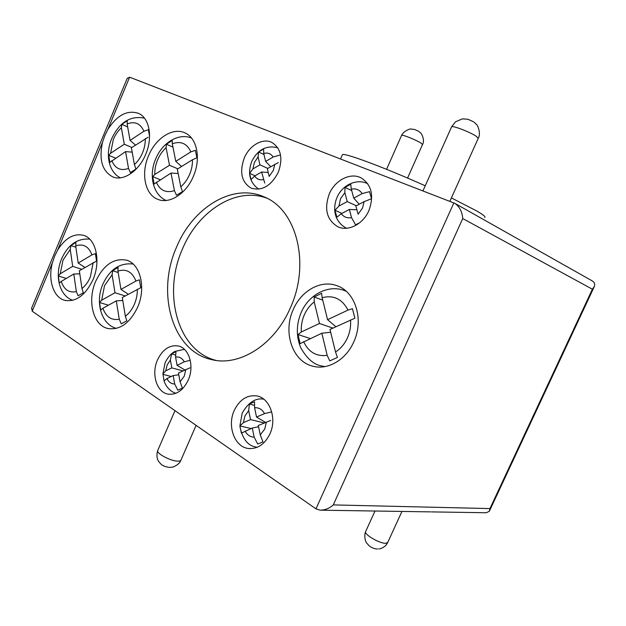 <?xml version="1.0" encoding="UTF-8"?>
<svg xmlns="http://www.w3.org/2000/svg" width="626" height="626" viewBox="0 0 626 626"><rect width="100%" height="100%" fill="white"/><g stroke="black" fill="none" stroke-linecap="round" stroke-linejoin="round"><path stroke-width="0.94" d="M176.618 246.996C156.03 292.498 171.915 350.983 211.369 359.543C239.054 366.93 274.438 345.082 290.331 307.906C310.786 263.53 296.38 209.178 263.976 196.854C232.669 182.792 192.753 207.582 176.618 246.996M266.66 198.113C235.806 186.626 198.074 211.072 182.502 248.913C162.306 293.555 177.526 350.936 216.064 360.42M70.918 245.556L70.237 249.461L72.686 266.347L60.221 273.781L58.343 275.98L59.313 283.179L61.246 281.426L73.798 274.016L76.349 291.56L78.093 295.777L83.328 292.733L81.975 288.547L79.346 270.745L96.553 261.065L95.41 253.632L91.952 254.868L78.211 263.053L75.683 245.908L75.965 242.372L70.918 245.556L75.879 247.231M149.598 136.398L148.354 129.723L143.91 131.257L130.075 140.396L127.133 123.932L127.258 120.701L121.82 124.355L121.374 127.751L124.277 144.238L110.575 153.292L108.721 155.326L109.902 162.377L125.568 151.594L128.526 168.433L130.357 172.612L135.928 169.067L134.402 164.599L131.397 147.775L148.174 137.219M166.391 144.215L166.093 147.736L169.497 165.272L154.81 174.458L152.713 176.634L154.113 184.052L171.008 173.042L174.419 190.648L176.501 195.242L182.487 191.634L180.781 186.791L177.299 169.137L192.432 159.755L196.916 157.76L195.367 150.334L190.883 151.883L175.765 161.344L172.299 143.769L172.26 140.451L166.391 144.215L172.964 147.126M112.625 270.714L112.093 274.759L114.988 292.749L101.655 300.214L99.526 302.507L100.692 310.081L102.907 308.266L116.295 300.863L119.253 319.221L121.256 323.853L126.859 320.802L125.341 316.255L122.281 297.553L140.756 287.725L139.395 279.822L135.936 281.035L120.951 289.415L117.946 271.105L118.079 267.459L112.625 270.714L118.189 272.545M190.085 360.318L184.263 361.836L177.072 365.326L175.577 357.078L175.969 351.609L171.571 353.909L170.389 360.02L171.798 367.885L165.733 370.835L162.916 373.792L164.028 380.843L166.97 378.542L173.175 375.561L174.685 383.996L177.823 390.233L182.409 388.042L180.069 381.844L178.465 373.018L189.968 367.822M279.603 155.17L273.155 157.009L265.627 161.445L263.726 153.425L263.601 148.98L258.64 152.001L258.084 156.923L259.931 164.81L252.904 168.95L249.594 173.324L251.065 179.576L254.657 176.055L261.605 171.994L264.735 183.05M274.783 164.294L273.312 170.444L269.164 176.407L267.325 168.644L278.288 162.627M364.097 201.65L362.548 208.028L358.103 214.209L355.881 206.001L364.097 201.65L371.523 198.771L369.504 191.658L362.18 193.59L353.745 198.106L351.319 189.138L350.724 184.255L344.973 187.393L344.856 192.644L347.25 201.588L338.963 206.017L334.957 210.273L336.866 217.199L341.287 213.732L349.355 209.46L351.546 217.652L355.591 224.883L358.385 223.341M314.174 297.021L314.213 301.904L319.456 323.485L301.356 331.968L298.031 334.558L300.151 343.643L321.819 333.228L327.187 355.341L329.753 360.881L337.461 357.438L335.528 352L329.972 329.464L354.887 318.211L352.438 308.696L348.001 310.097L327.562 319.683L322.14 297.694L321.608 293.289L314.174 297.021L322.742 300.144M271.168 412.041L264.555 413.606L256.519 417.033L254.586 407.769L254.539 401.751L249.422 404.06L248.679 410.617L250.533 419.592L243.381 422.652L239.907 425.907L241.37 433.153L252.278 428.035L254.156 437.144L257.748 444.053L262.975 441.893L260.26 434.898L258.295 425.5L270.675 420.461M157.494 359.927C151.109 373.863 156.625 392.361 168.073 394.13C176.462 395.084 183.175 390.428 188.215 380.146C194.616 366.226 189.154 348.103 178.277 345.982C169.552 344.699 162.627 349.347 157.494 359.927M148.542 155.764C140.694 173.629 145.036 194.827 158.002 199.412C169.56 204.295 186.219 193.739 193.364 176.344C201.204 158.644 197.01 137.963 185.022 132.931C172.94 126.976 155.647 138.15 148.542 155.764M95.684 281.34C87.061 300.723 93.086 325.426 107.86 328.501C119.926 330.293 129.84 323.212 137.618 307.256C146.288 287.905 140.31 263.804 126.554 260.189C113.877 257.787 103.587 264.837 95.684 281.34M102.523 142.274C98.759 159.669 102.194 171.219 112.829 176.915C123.392 181.454 138.878 171.133 145.655 154.434C153.065 137.485 149.457 117.907 138.495 113.353C127.36 109.714 117.156 115.074 107.868 129.433L104.792 135.67L102.523 142.274L57.702 249.97L54.712 256.011L52.474 262.529C47.662 279.626 53.374 297.702 64.947 300.386C76.153 302.123 85.504 295.222 92.984 279.673C101.091 261.292 96.06 238.741 83.618 235.353C73.97 233.115 65.339 237.982 57.702 249.97M293.281 309.487C282.709 332.07 292.272 361.452 312.789 366.179C327.727 370.389 345.975 359.903 353.776 341.882C364.23 319.73 355.333 291.614 336.898 285.691C320.895 279.579 301.223 290.722 293.281 309.487M329.299 193.88C323.9 209.178 326.811 220.172 338.024 226.862C348.33 231.714 363.182 224.077 368.91 210.555C374.215 195.648 371.633 184.764 361.155 177.901C350.49 172.15 335.02 180.131 329.299 193.88M234.249 410.445C226.988 425.829 234.453 446.909 248.225 448.474C257.458 449.265 264.688 444.413 269.923 433.92C277.177 418.598 269.876 398.042 256.887 395.945C247.176 394.701 239.633 399.537 234.249 410.445M244.234 158.065C239.265 172.267 241.581 182.291 251.175 188.144C262.012 191.266 271.042 186.016 278.249 172.385C283.155 158.441 281.058 148.479 271.974 142.501C262.842 137.657 249.43 145.373 244.234 158.065M342.226 155.154L342.422 154.7C343.909 152.454 383.902 167.236 425.234 185.797M451.401 197.918L476.355 210.766C481.378 213.662 484.25 215.649 484.954 216.737L484.868 217.527M455.032 203.458L592.188 280.886C594.403 282.123 595.13 283.969 594.364 286.426L592.384 289.22L462.739 218.552L333.282 504.9C329.362 508.422 324.941 510.174 320.019 510.167L315.974 508.852L32.208 311.216L31.691 307.945M127.164 78.446L129.613 77.186L454.75 203.301C459.492 206.572 462.152 211.658 462.739 218.552M66.27 278.46L58.343 275.98M81.803 269.297L72.686 266.347M84.925 267.451L78.211 263.053M79.807 273.828L73.798 274.016M115.544 158.159L108.721 155.326M131.851 147.478L124.277 144.238M127.673 126.937L121.82 124.355M135.506 145.083L130.075 140.396M132.18 152.157L125.568 151.594M178.167 173.527L171.008 173.042M160.225 179.732L152.713 176.634M177.815 168.817L169.497 165.272M181.556 166.5L175.765 161.344M122.759 300.488L116.295 300.863M108.439 305.206L99.526 302.507M125.177 295.949L114.988 292.749M128.283 294.236L120.951 289.415M178.786 374.794L173.175 375.561M171.219 376.5L162.963 374.34M184.811 369.974L177.072 365.326M182.925 370.882L171.798 367.885M175.35 354.965L171.571 353.909M268.241 172.494L261.605 171.994M255.095 175.796L249.594 173.324M270.737 166.657L265.627 161.445M267.748 168.402L259.931 164.81M263.984 154.512L258.64 152.001M356.898 209.749L349.355 209.46M341.913 213.403L334.957 210.273M359.214 204.232L353.745 198.106M356.311 205.774L347.25 201.588M351.71 190.586L344.973 187.393M330.661 332.257L321.819 333.228M310.277 338.564L298.031 334.558M332.915 328.102L319.456 323.485M335.88 326.733L327.562 319.683M258.554 426.744L252.278 428.035M251.065 428.544L239.907 425.907M265.588 422.433L256.519 417.033M264.336 422.957L250.533 419.592M254.234 405.296L249.422 404.06M431.541 511.896L486.308 512.749L489.344 511.27L489.939 508.586L592.384 289.22M70.237 249.461L63.015 260.103L60.221 273.781M91.952 254.868C88.642 246.354 83.219 243.365 75.683 245.908M81.975 288.547C85.457 285.746 88.25 281.88 90.355 276.966L93.18 262.584M121.374 127.751C118.001 130.865 115.317 134.77 113.329 139.481L110.575 153.292M143.91 131.257C140.451 123.463 134.856 121.021 127.133 123.932M134.402 164.599C137.783 161.524 140.482 157.611 142.509 152.877C144.473 148.119 145.404 143.385 145.287 138.675M166.093 147.736C162.517 150.929 159.693 154.958 157.619 159.818C155.584 164.693 154.653 169.576 154.81 174.458M190.883 151.883C186.986 143.448 180.789 140.74 172.299 143.769M180.781 186.791C184.482 183.606 187.417 179.506 189.592 174.49C191.65 169.576 192.597 164.669 192.432 159.755M112.093 274.759L104.511 285.699L101.655 300.214M135.936 281.035C132.211 271.809 126.217 268.499 117.946 271.105M125.341 316.255C129.152 313.383 132.18 309.354 134.434 304.158C136.468 299.298 137.43 294.322 137.329 289.228M170.389 360.02L167.189 364.864L165.733 370.835M184.263 361.836C182.166 358.095 179.271 356.507 175.577 357.078M180.069 381.844L184.294 376.093L185.805 369.496M258.084 156.923L254.383 162.47L252.904 168.95M273.155 157.009C270.901 153.613 267.756 152.423 263.726 153.425M344.856 192.644L340.521 198.747L338.963 206.017M362.18 193.59C359.559 189.748 355.936 188.269 351.319 189.138M324.972 366.593L321.608 365.952C313.79 364.629 306.834 358.557 300.754 347.72C296.067 336.303 296.2 324.565 301.161 312.53C308.571 294.862 327.954 284.36 344.214 290.456L346.131 291.231M314.213 301.904C310.003 305.206 306.724 309.479 304.377 314.729C301.959 320.301 300.95 326.044 301.356 331.968M348.001 310.097C342.132 298.938 333.509 294.807 322.14 297.694M335.528 352C340.677 348.69 344.66 343.956 347.477 337.797C350.004 332.023 351.022 326.083 350.529 319.964M248.679 410.617L244.938 415.922L243.381 422.652M264.555 413.606C262.137 409.357 258.812 407.416 254.586 407.769M260.26 434.898L264.79 428.959L266.363 422.104M157.822 450.274L157.689 450.587C156.414 453.443 170.108 460.838 177.275 461.127C179.498 461.268 180.734 460.877 181 459.977L196.094 425.359M365.725 531.388L365.568 531.717C364.215 534.682 380.17 543.814 385.882 543.29L387.776 542.327L401.955 511.434M449.859 201.337L478.162 138.479L476.636 136.578C471.19 132.501 452.402 125.216 451.604 126.843L451.51 127.055M407.573 178.066L422.495 144.567L420.954 143.08C416.243 139.981 402.017 134.285 401.626 135.326L401.587 135.427M333.282 504.9L489.939 508.586M254.657 176.055C256.754 179.13 259.665 180.311 263.389 179.607M166.97 378.542C168.715 382.15 171.281 383.965 174.685 383.996M245.095 431.064C247.231 435.023 250.251 437.05 254.156 437.144M341.287 213.732C343.846 217.081 347.266 218.388 351.546 217.652M315.974 508.852L453.858 202.887M129.613 77.186L107.868 129.433M52.474 262.529L32.208 311.216M61.246 281.426C64.048 289.752 69.079 293.132 76.349 291.56M111.811 160.608C115.059 168.582 120.63 171.188 128.526 168.433M156.304 182.158C159.927 190.46 165.968 193.293 174.419 190.648M102.907 308.266C106.044 316.952 111.491 320.606 119.253 319.221M303.626 341.639C308.563 352.141 316.42 356.71 327.187 355.341M214.757 360.224L211.369 359.543M89.706 239.132C77.381 238.162 68.023 244.727 61.614 258.82C54.525 275.143 59.04 295.644 72.765 300.316M144.426 118.142C130.364 115.411 119.449 122.258 111.694 138.69C105.16 153.793 108.454 171.915 120.372 177.823M191.454 137.986C178.269 132.728 162.103 142.994 155.702 158.887C148.597 175.014 152.807 194.639 166.109 200.469M133.111 264.023C119.848 262.615 109.769 269.337 102.86 284.188C95.089 301.74 100.911 324.182 116.326 328.407M184.404 349.355L175.069 351.374C171.446 353.048 168.12 356.82 165.1 362.689L162.916 373.792M277.741 147.752C266.433 145.005 257.763 149.567 251.746 161.438C247.387 173.394 249.711 182.636 258.718 189.177M367.791 183.778C356.898 178.058 342.132 185.053 337.046 197.386C332.484 208.27 334.002 221.635 346.546 228.247M263.773 399.185C255.611 397.713 248.42 402.338 242.207 413.074L239.915 425.829M344.214 290.456L345.912 291.035M169.153 394.294L168.073 394.13M108.854 328.713L107.86 328.501M314.761 366.617L312.789 366.179M249.977 448.646L248.225 448.474M65.699 300.558L64.947 300.386M168.754 467.332C165.045 466.714 162.416 465.603 160.859 464.022L158.66 461.518C156.79 458.584 156.461 454.938 157.689 450.587L174.99 410.664M377.595 548.979C374.896 549.01 372.11 547.977 369.238 545.888L366.554 542.938C365.709 542.312 363.745 536.177 365.568 531.717L375.013 511.019M422.949 190.899L451.604 126.843L455.485 121.827L462.473 118.838L468.045 119.284L473.725 121.913M386.571 169.31L401.626 135.326C403.887 130.443 411.501 128.424 410.625 129.003L414.639 129.488L418.504 131.241M340.56 158.965L342.422 154.7M418.778 131.421L420.664 133.033C420.57 132.016 425.437 139.731 422.542 144.457M474.336 122.367L476.488 124.48C477.098 124.206 481.433 133.15 478.256 138.26M378.785 548.924C378.886 549.268 385.319 547.805 387.619 542.664M169.396 467.372L172.056 467.184C172.502 467.52 179.537 464.656 180.859 460.298M323.446 366.359L324.714 366.64M257.356 447.23C248.381 446.408 242.583 439.538 239.969 426.611M176.039 393.238C172.854 392.698 166.5 388.652 164.02 380.796M127.313 78.086L31.511 308.368M594.027 287.154L489.61 510.699M321.373 510.19L430.618 511.88"/></g></svg>
